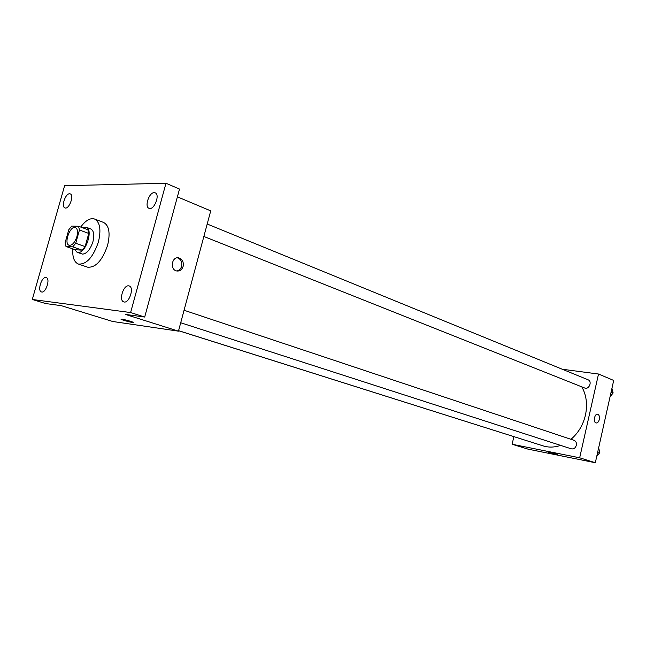 <?xml version="1.0" encoding="UTF-8"?>
<svg xmlns="http://www.w3.org/2000/svg" width="646" height="646" viewBox="0 0 646 646"><rect width="100%" height="100%" fill="white"/><g stroke="black" fill="none" stroke-linecap="round" stroke-linejoin="round"><path stroke-width="0.97" d="M76.914 236.606C74.815 242.646 72.215 245.537 69.098 245.262C63.502 243.736 70.18 225.188 75.469 227.578C77.593 228.765 78.077 231.777 76.914 236.606M78.554 226.27L71.73 226.068L68.815 229.661L65.133 242.71L65.981 246.473L72.764 246.861L75.727 243.259L79.45 230.024L78.554 226.27L87.864 229.701L88.777 233.44L79.45 230.024M65.981 246.473L75.299 249.752L82.131 250.163L72.764 246.861M88.777 233.44L85.094 246.594L75.727 243.259M85.094 246.594L82.131 250.163M74.661 249.526L77.124 252.336L77.988 252.505C85.716 253.708 93.63 229.217 86.16 227.247L82.599 227.763M86.16 227.247L90.755 228.95C93.815 230.646 94.542 234.918 92.919 241.749C90.327 249.493 86.887 253.62 82.615 254.128L77.124 252.336M80.718 227.069C85.563 220.439 90.174 217.75 94.534 219.01C100.009 222.062 101.301 229.734 98.402 242.016C93.048 257.399 86.362 264.731 78.328 264.02C74.145 262.187 72.312 257.14 72.828 248.88M94.534 219.01L103.61 222.45C109.126 225.511 110.45 233.141 107.591 245.351C102.278 260.629 95.584 267.896 87.517 267.153L78.328 264.02M69.582 193.768L70.228 193.881C74.524 195.157 69.001 209.837 64.947 207.899C60.982 206.801 65.351 193.469 69.582 193.768M154.232 192.645L155.177 192.823C160.434 194.551 153.99 210.774 149.024 208.311C144.244 206.833 149.081 192.314 154.232 192.645M128.651 285.839L129.168 285.952C134.643 287.349 128.998 304.024 123.782 301.884C118.565 300.616 123.346 284.894 128.651 285.839M45.866 277.514L46.221 277.586C50.671 278.628 45.688 293.655 41.465 291.935C37.193 290.983 41.562 276.714 45.866 277.514M32.3 299.478L130.605 312.551L165.982 183.262L64.6 185.709L32.3 299.478L45.632 303.547L61.289 305.679L112.687 321.482L178.458 331.156L125.397 314.408L144.696 317.041L130.605 312.551M130.718 321.337L133.456 322.346C135.749 323.541 122.893 320.4 121.149 319.342C121.254 318.874 124.444 319.536 130.718 321.337M144.696 317.041L179.515 189.052L165.982 183.262M178.458 331.156L210.725 210.871L177.392 196.844M183.125 266.394C181.97 269.753 179.871 271.288 176.818 270.989C169.68 269.939 171.674 256.196 178.724 257.875C182.366 259.135 183.835 261.969 183.125 266.394M177.375 257.811C180.92 259.143 182.334 261.969 181.623 266.289C180.751 269.043 179.079 270.593 176.608 270.94M133.649 322.524C133.803 323.105 122.611 320.246 121.149 319.334L120.947 319.156M581.812 386.865C586.431 395.134 587.642 404.558 585.446 415.128C583.08 425.011 578.259 433.07 570.983 439.304M560.542 445.369C554.559 447.452 548.793 447.63 543.221 445.91L178.587 330.655M203.853 236.468L584.711 388.02C588.99 389.966 592.535 381.382 588.094 379.8L207.196 224.017M522.493 439.353L178.579 330.704M184.062 310.258L574.06 440.33C575.957 441.178 576.716 442.833 576.337 445.28C575.416 448.082 573.737 449.269 571.322 448.841L180.71 322.75M513.877 436.672L512.117 444.254L579.672 457.796L598.519 374.034L562.262 369.237M579.672 457.796L595.321 462.738L528.089 449.164L512.117 444.254M556.472 454.033L548.696 452.337L556.472 454.033M595.321 462.738L613.7 380.429L598.519 374.034M599.31 419.488C598.64 421.903 597.582 423.073 596.129 422.985C592.907 422.516 594.53 413.319 597.671 414.223C599.213 414.885 599.763 416.638 599.31 419.488C598.64 421.903 597.582 423.073 596.129 422.985C592.907 422.508 594.53 413.319 597.671 414.223C599.213 414.885 599.754 416.638 599.31 419.488M557.248 454.348L548.664 452.305M610.018 396.927L613.135 392.946L611.932 388.351M613.135 392.946L611.092 392.122M596.71 456.512L599.827 452.588L598.648 447.831M599.827 452.588L597.736 451.893M177.537 257.802L178.724 257.875"/></g></svg>
